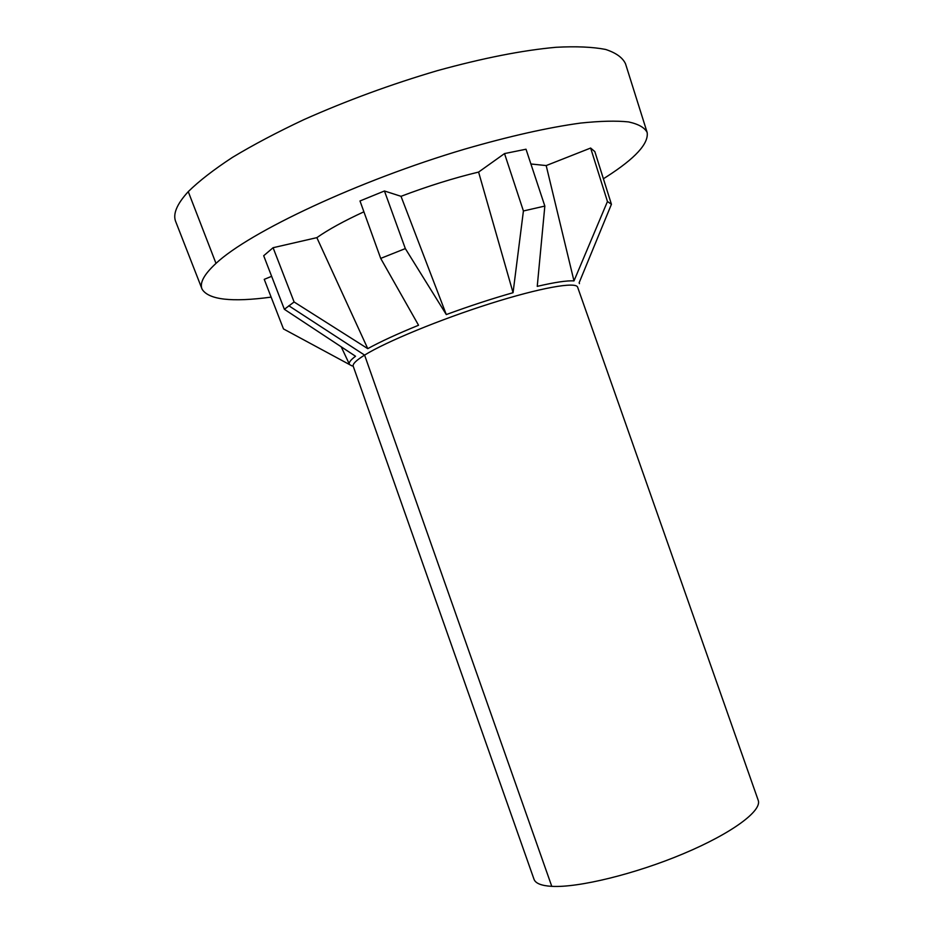 <?xml version="1.0" encoding="UTF-8"?>
<svg xmlns="http://www.w3.org/2000/svg" width="933" height="933" viewBox="0 0 933 933"><rect width="100%" height="100%" fill="white"/><g stroke="black" fill="none" stroke-linecap="round" stroke-linejoin="round"><path stroke-width="1.4" d="M353.222 366.214C352.452 364.01 356.243 360.301 364.593 355.1C385.9 341.828 440.038 319.471 490.035 303.657C540.114 287.784 576.093 281.451 577.632 287.189L758.202 800.269C762.343 810.649 732.113 833.227 683.667 853.602C635.338 874.011 578.273 887.889 551.776 886.35C541.397 885.744 535.46 883.376 533.991 879.224L353.222 366.214M294.105 301.977L273.089 247.712L316.847 237.647L367.765 348.65L294.105 301.977L284.367 309.301L355.543 356.254C350.341 360.126 348.359 362.914 349.583 364.605L352.126 365.958M271.631 276.32L264.237 279.352L283.48 328.929L349.583 364.593M367.765 348.65C380.302 341.735 397.225 333.944 418.555 325.255L380.699 258.406L405.33 248.586L446.289 314.561C469.591 306.024 491.843 298.735 513.057 292.694L523.413 210.975L544.837 206.065L537.245 286.361C554.913 282.244 567.159 280.425 573.982 280.915L607.453 201.516L611.43 204.292L579.148 282.722L579.451 283.655M273.089 247.712L263.689 255.735L284.367 309.301M611.43 204.292L594.846 151.613L590.636 148.044L607.453 201.516M573.982 280.915L546.19 165.573L590.636 148.044M530.9 163.975L546.19 165.573M544.837 206.065L526.014 149.222L504.52 153.583L523.413 210.975M513.057 292.694L478.594 172.069L504.52 153.583M446.289 314.561L401.015 196.315C427.932 186.122 453.788 178.04 478.594 172.069M405.33 248.586L384.443 190.985L401.015 196.315M380.699 258.406L359.998 200.968L384.443 190.985M316.847 237.647C328.241 229.635 343.927 221.028 363.905 211.803M271.13 297.126C231.769 302.397 208.77 299.785 202.134 289.288C199.324 283.154 203.942 274.524 215.989 263.386C249.589 231.885 358.634 180.559 464.459 149.21C509.348 136.218 548.079 127.506 580.653 123.063C600.316 121.01 616.281 120.625 628.539 121.92C638.557 124.101 644.773 127.646 647.175 132.556C648.715 143.647 635.256 158.318 606.8 176.605L603.394 178.763M202.134 289.288L175.929 222.147C172.477 214.567 176.582 204.397 188.256 191.638C199.021 181.049 213.774 169.619 232.504 157.35C253.205 144.872 277.019 132.299 303.948 119.611C346.656 100.601 391.149 84.273 437.449 70.628C483.107 58.056 522.667 50.277 556.115 47.28C576.232 46.218 592.723 46.942 605.564 49.437C616.025 52.831 622.684 57.624 625.53 63.817L647.175 132.556M288.81 305.756L364.593 355.1L551.776 886.35M188.256 191.638L215.989 263.386M341.21 346.819L349.28 363.963"/></g></svg>
